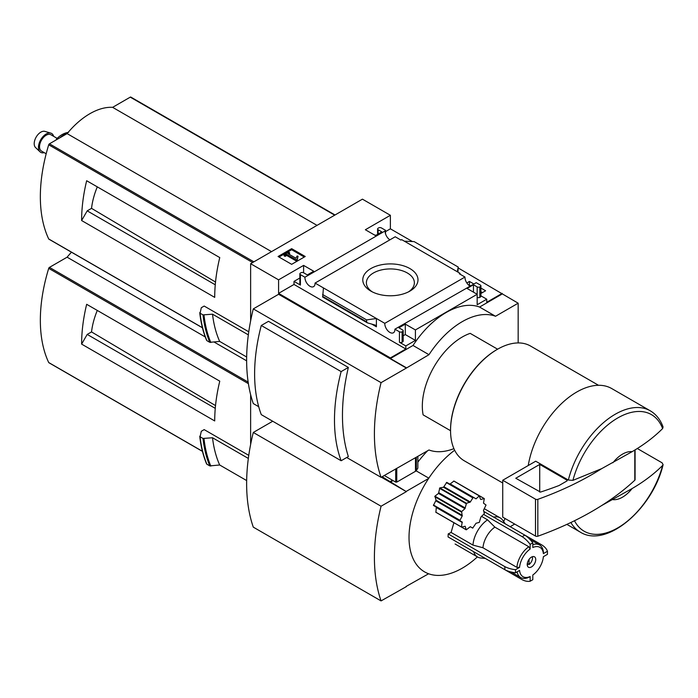 <?xml version="1.0" encoding="UTF-8"?>
<svg xmlns="http://www.w3.org/2000/svg" width="698" height="698" viewBox="0 0 698 698"><rect width="100%" height="100%" fill="white"/><g stroke="black" fill="none" stroke-linecap="round" stroke-linejoin="round"><path stroke-width="1.05" d="M468.995 285.386L470.321 285.63M480.913 291.747L482.414 292.61M389.903 239.842A7.154 4.127 60 0 1 385.122 230.942L385.514 230.305L381.335 227.897A1.885 1.091 0 0 0 378.674 227.897L378.142 228.202A1.885 1.091 0 0 0 377.592 228.97A1.885 1.091 0 0 0 378.142 229.738L381.867 231.893L375.48 235.575L365.359 229.738L390.383 215.289L390.383 228.813L412.422 241.543M458.193 267.962L518.16 303.202L495.536 316.264A73.831 42.63 120 0 0 428.982 354.689L406.358 368.064L278.581 294.286L253.287 308.891L381.064 382.661A183.277 105.817 120 0 0 381.064 477.336L428.982 449.983A73.831 42.63 120 0 0 453.909 448.648M518.16 342.927L518.16 303.202M390.383 215.289L362.437 199.157L250.626 263.704L278.581 279.846L303.604 265.397L313.716 271.234L307.329 274.925L303.604 272.77A1.885 1.091 0 0 0 300.943 272.77L300.41 273.084A1.885 1.091 0 0 0 299.852 273.852A1.885 1.091 0 0 0 300.41 274.619L304.939 277.237L385.122 230.942M469.771 285.953A7.154 4.127 60 0 1 464.981 277.045L459.301 273.773L460.052 273.337L460.052 274.201M475.46 283.1L394.902 329.177L399.439 331.794A1.885 1.091 0 0 0 402.1 331.794L402.633 331.48A1.885 1.091 0 0 0 403.182 330.712A1.885 1.091 0 0 0 402.633 329.945L398.907 327.798L405.294 324.108L415.406 329.945L477.17 294.286L467.049 288.449L473.445 284.758L477.17 286.913A1.885 1.091 0 0 0 479.831 286.913L480.364 286.608A1.885 1.091 0 0 0 480.913 285.84A1.885 1.091 0 0 0 480.364 285.072L476.21 282.673L475.46 283.1M466.831 282.952L469.449 281.442L469.449 285.133M480.913 288.065L485.607 290.769L480.913 293.483M469.449 281.442L473.514 283.789M460.052 273.337L401.673 239.632L400.922 240.068L395.225 236.77L315.042 283.065L384.799 323.34L464.981 277.045M385.514 230.305L385.514 233.751M409.901 291.11A27.597 15.932 180 0 1 370.874 291.11A27.597 15.932 180 0 1 370.874 268.573A27.597 15.932 180 0 1 409.901 268.573A27.597 15.932 180 0 1 409.901 291.11L409.901 291.11M376.013 235.27L374.416 234.964M477.17 286.913L477.17 304.738L486.75 299.206L486.75 302.278L502.194 293.369M385.514 231.631L390.383 228.813M291.651 264.333L305.227 256.498L291.651 248.654L278.074 256.498L291.651 264.333M304.939 277.237A7.154 4.127 -120 0 0 307.931 284.601A7.154 4.127 -120 0 0 313.568 286.651A7.154 4.127 -120 0 0 315.042 283.065M384.799 323.34A7.154 4.127 -120 0 0 387.791 330.712A7.154 4.127 -120 0 0 393.428 332.763A7.154 4.127 -120 0 0 394.902 329.177M486.75 299.206L480.913 295.839M612.923 462.748A26.35 15.216 -60 0 1 632.118 451.667L601.702 468.637L572.927 480.355L568.346 480.05L535.715 461.212L502.726 480.259L502.726 517.148L535.497 536.073A1.885 1.091 0 0 0 537.826 536.221A301.178 173.881 0 0 0 601.702 505.526L632.118 488.548A26.35 15.216 -60 0 1 612.923 499.637M568.346 480.05A70.027 40.432 -60 0 1 650.231 410.79C656.164 414.307 660.439 419.707 663.065 426.984L662.611 428.572C654.227 436.965 644.062 444.67 632.118 451.667M278.581 279.846L278.581 293.369L390.383 357.917L390.383 358.536L406.358 367.759M250.626 263.704L250.626 320.906M390.383 357.917L405.826 349L405.826 345.929L415.406 340.397L415.406 329.945M502.194 293.98L479.561 307.05A73.831 42.63 -60 0 0 413.015 345.466L390.383 358.536M399.439 331.794L399.439 342.238A1.885 1.091 0 0 0 402.1 342.238L402.633 341.933A1.885 1.091 0 0 0 403.182 341.165L403.182 330.712M399.439 342.238L405.826 345.929M415.406 340.397L405.294 334.56L403.182 335.773M376.405 326.795L376.405 318.497L366.616 319.911L366.616 321.795L367.331 322.842L375.262 325.111L376.405 326.795L371.633 324.038M322.694 296.955L323.436 287.908M299.852 278.005L294.015 281.381L300.41 285.072A1.885 1.091 0 0 1 299.852 284.295L299.852 273.852M480.364 286.608L480.364 297.06A1.885 1.091 0 0 0 480.913 296.284L480.913 285.84M480.364 297.06L479.831 297.365A1.885 1.091 0 0 1 477.17 297.365M457.967 272.141L458.193 267.046L457.338 271.775M404.36 241.185L414.15 241.613L458.193 267.046M253.287 308.891A183.277 105.817 120 0 0 253.287 403.566L258.714 406.698M346.723 457.513L381.064 477.336M261.27 325.486L268.486 321.324L348.346 367.436A183.277 105.817 120 0 0 348.346 456.579L341.139 460.741L261.27 414.629A163.009 94.117 120 0 1 261.27 325.486L341.139 371.598A163.009 94.117 120 0 0 341.139 460.741M92.249 183.958L86.665 180.73A146.449 84.554 120 0 0 81.614 220.533L87.198 210.848L91.534 208.353A56.555 32.649 -60 0 1 97.292 186.872M215.525 282.027L91.534 208.353M215.263 284.784L87.198 210.848M248.767 331.794L204.174 306.056L201.303 307.713L200.082 313.201L199.776 312.625M246.656 357.001L219.678 341.418L209.801 342.334A157.931 91.185 -60 0 1 203.005 314.885L200.082 313.201A157.931 91.185 -60 0 0 206.878 340.65L206.591 340.066M203.005 314.885L212.515 314.179L248.34 334.866M209.801 342.334L206.878 340.65M479.561 307.05L495.536 316.264M413.015 345.466L428.982 354.689M423.119 414.865L450.55 430.701L423.119 414.865A56.468 32.605 -60 0 1 470.182 333.356L497.604 349.192M406.358 368.064L381.064 382.661M219.678 341.418A150.402 86.831 -60 0 1 212.515 314.179M131.015 97.284A1.126 0.654 120 0 0 130.84 97.092A1.126 0.654 120 0 0 130.273 97.144L112.614 107.344A66.633 38.469 120 0 0 67.113 133.615L49.453 143.814A1.126 0.654 120 0 0 48.712 144.791A146.449 84.554 120 0 0 48.712 238.969A1.126 0.654 120 0 0 48.886 239.161A1.126 0.654 120 0 0 49.139 239.205M317.032 225.367L112.614 107.344M271.531 251.638L67.113 133.615M81.614 220.533L214.714 297.383A146.449 84.554 120 0 1 219.765 257.579L86.665 180.73M632.118 488.548C643.94 481.646 654.105 473.951 662.611 465.461L663.083 464.65L662.088 462.818L637.265 448.491M528.255 465.514A70.027 40.432 -60 0 1 562.579 402.589A70.027 40.432 -60 0 1 611.745 388.568L650.231 410.79M502.726 482.999L464.275 460.793A66.258 38.259 -60 0 1 450.55 430.465A66.258 38.259 -60 0 1 497.395 349.314A66.258 38.259 -60 0 1 530.532 346.034L598.535 385.296M450.55 430.151A65.507 37.823 -60 0 1 450.55 429.846A65.507 37.823 -60 0 1 496.863 349.619A65.507 37.823 -60 0 1 497.133 349.471M348.346 367.436L341.139 371.598M304.293 257.039L291.651 249.736L291.651 248.654M291.651 249.736L278.999 257.039M297.13 259.263L298.055 256.236L297.112 256L295.908 258.216L287.977 253.636L289.6 252.702L288.588 252.118L284.06 254.726L285.072 255.311L286.695 254.377L296.144 259.831L297.13 259.263L297.13 260.337L298.055 256.236M284.06 254.726L284.06 255.808L285.072 256.393L286.695 255.451L296.144 260.904L296.144 259.831M296.144 260.904L297.13 260.337M286.695 255.451L286.695 254.377M285.072 256.393L285.072 255.311M288.902 254.177L289.6 253.775L289.6 252.702M405.826 349L294.015 284.452L294.015 281.381M405.294 324.108L405.294 334.56M303.604 265.397L303.604 272.77M278.581 293.369L294.015 284.452M473.445 284.758L473.445 292.139M366.616 319.911L322.581 294.486M372.235 291.843A23.994 13.847 180 0 1 366.398 283.091A23.994 13.847 180 0 1 390.383 268.931A23.994 13.847 180 0 1 414.368 283.091A23.994 13.847 180 0 1 408.531 291.843M634.796 450.027L634.796 480.233A1.885 1.091 0 0 0 635.084 479.666L635.084 449.852M634.796 480.233A301.178 173.881 180 0 1 601.702 505.526M502.726 480.259L535.497 499.183A1.885 1.091 0 0 0 537.826 499.34A301.178 173.881 0 0 0 601.702 468.637M539.729 464.432L515.77 478.261L540.488 492.081A292.898 169.099 0 0 0 559.081 485.503L567.116 480.861L567.116 480.241L539.729 464.432L539.729 492.073M68.587 132.332C64.216 132.934 60.115 135.238 56.302 139.234L56.974 139.469M57.376 139.234A3.76 1.204 -136.2 0 0 56.416 139.146M46.181 153.769L41.47 151.056A9.414 5.436 -60 0 1 40.03 143.509A9.414 5.436 -60 0 1 46.181 135.22A9.414 5.436 -60 0 1 50.884 134.749L57.157 138.37M44.227 152.644A10.898 6.291 -60 0 1 40.022 151.806A10.898 6.291 -60 0 1 39.28 142.907A10.898 6.291 -60 0 1 46.181 133.999A10.898 6.291 -60 0 1 50.814 133.117A10.898 6.291 -60 0 1 53.633 136.337M40.022 151.806L35.537 147.522A9.414 5.436 -60 0 1 34.9 139.836A9.414 5.436 -60 0 1 40.859 132.14A9.414 5.436 -60 0 1 44.855 131.381L50.814 133.117M472.965 545.086L482.955 547.764L516.904 567.369A18.82 10.871 -60 0 1 528.814 546.735L494.865 527.13L487.553 519.827A22.589 13.044 -60 0 0 472.965 545.086L451.083 532.452L448.195 533.926L504.855 566.636A22.589 13.044 0 0 0 515.499 569.708L519.565 567.361A16.944 9.781 -60 0 1 530.14 549.047L530.14 544.353L532.81 542.817A22.589 13.044 -120 0 0 524.817 535.13L483.784 511.433M451.083 532.452L453.927 522.723M477.406 556.891A75.297 43.468 -60 0 1 462.259 568.172A75.297 43.468 -60 0 1 428.616 573.765A75.297 43.468 120 0 1 428.616 478.479A75.297 43.468 -60 0 1 454.651 450.236M503.624 521.519A75.297 43.468 120 0 0 505.082 518.509M504.855 566.636L504.855 569.708L448.064 536.928L448.195 533.926M461.448 527.007L435.901 512.253L436.302 507.08L433.449 505.431L436.041 500.178L434.933 496.165L438.501 493.407L439.819 487.893L443.509 487.248L446.764 482.379L473.096 497.587L470.312 501.967L444.05 486.803M435.901 512.253L461.518 527.103L465.165 526.257L466.255 529.834L470.312 526.711L472.721 528.107L476.019 523.264L479.308 522.383L480.887 517.017L484.368 513.615L483.487 510.325L486.035 505.047L483.487 503.145L484.299 498.581L480.887 499.454M450.175 483.915L453.901 481.088L479.308 495.92L476.019 498.834L450.175 483.915M493.582 517.096A22.589 13.044 -60 0 1 500.178 517.872A22.589 13.044 -60 0 1 502.7 520.211L505.265 523.84M532.81 542.817L532.81 547.511A16.944 9.781 -60 0 1 543.376 553.619L547.45 551.263L547.45 554.343L543.376 556.69A16.944 9.781 -60 0 1 532.81 575.004L532.81 579.698L530.14 581.233L530.14 576.539A16.944 9.781 -60 0 1 519.565 570.432L515.499 572.788L515.499 569.708M532.81 544.658A18.82 10.871 -60 0 1 539.554 544.955A18.82 10.871 -60 0 1 543.384 552.074L543.376 553.619M530.14 581.233A22.589 13.044 -120 0 1 522.156 579.698L485.302 558.417L480.878 558.016A22.589 13.044 -60 0 1 477.589 556.995A22.589 13.044 -60 0 1 473.619 551.673M487.553 519.827L481.603 516.389M530.14 576.539L528.814 577.316A18.82 10.871 -60 0 1 520.734 577.56A18.82 10.871 -60 0 1 517.105 571.863M482.955 547.764A18.82 10.871 -60 0 1 494.865 527.13M532.434 556.681A6.02 3.481 -60 0 1 529.075 564.551L529.075 559.342M382.129 476.725L406.358 491.636L381.335 477.188M250.626 394.623L250.626 444.478M406.088 586.46L428.616 573.765M406.358 491.636L381.064 506.233A183.277 105.817 120 0 0 381.064 600.908L406.358 586.617M390.383 481.489L392.512 480.259M393.044 480.564L390.383 482.109M417.849 462.146A73.831 42.63 -60 0 1 427.595 450.786M428.616 478.479L406.358 491.322M92.249 307.53L86.665 304.302A146.449 84.554 120 0 0 81.614 344.105L87.198 334.421L91.534 331.925A56.555 32.649 -60 0 1 97.292 310.436M215.525 405.59L91.534 331.925M215.263 408.356L87.198 334.421M248.767 455.366L204.174 429.619L201.303 431.277L200.082 436.774L199.776 436.198M246.656 480.564L219.678 464.99L209.801 465.906A157.931 91.185 -60 0 1 203.005 438.457L200.082 436.774A157.931 91.185 -60 0 0 206.878 464.222L206.591 463.638M203.005 438.457L212.515 437.751L248.34 458.438M209.801 465.906L206.878 464.222M416.104 470.827L428.816 478.165M510.177 526.676L514.705 524.067M219.678 464.99A150.402 86.831 -60 0 1 212.515 437.751M71.484 252.205A66.633 38.469 120 0 0 67.113 257.187L49.453 267.378A1.126 0.654 120 0 0 48.712 268.364A146.449 84.554 120 0 0 48.712 362.541A1.126 0.654 120 0 0 48.886 362.724A1.126 0.654 120 0 0 49.139 362.777M246.638 360.831L214.181 342.09M205.256 336.942L67.113 257.187M81.614 344.105L214.714 420.946A146.449 84.554 120 0 1 219.765 381.152L86.665 304.302M272.717 421.243L253.287 432.463L381.064 506.233M253.287 432.463A183.277 105.817 120 0 0 253.287 527.138L381.064 600.908M527.479 562.623L527.479 565.476A6.02 3.481 -60 0 1 527.322 565.528M531.475 566.942A6.02 3.481 -60 0 1 528.465 567.238A6.02 3.481 -60 0 1 528.465 560.285A6.02 3.481 -60 0 1 534.485 556.812A6.02 3.481 -60 0 1 535.41 561.637A6.02 3.481 -60 0 1 531.475 566.942M527.479 563.626L529.075 564.551M530.14 549.047L528.814 546.735M516.904 567.369L519.565 567.361M504.855 569.708A22.589 13.044 0 0 0 515.499 572.788M547.45 551.263A22.589 13.044 0 0 0 542.119 545.121L524.826 535.13L522.156 536.666L483.74 514.487M530.14 544.353A22.589 13.044 -120 0 0 522.156 536.666M480.512 499.236L479.308 495.92M446.764 482.379L476.019 498.834M433.449 505.431L459.79 520.638L462.198 516.031L461.64 511.582L464.929 508.668L466.508 503.31L470.312 501.967M459.79 520.638L436.302 507.08L462.198 522.025L461.448 526.85M472.721 528.107L470.312 526.711L472.721 528.107M417.849 456.413L417.849 468.149L416.357 470.513A3.76 2.173 180 0 1 415.485 471.298L396.769 482.109L395.705 482.109L384.258 475.495M572.927 480.355A67.322 38.87 -60 0 1 617.774 417.945A67.322 38.87 -60 0 1 662.611 428.572M210.822 342.5A157.451 90.906 -60 0 1 203.999 315.06M334.7 215.167L130.273 97.144M253.871 261.829L49.453 143.814M252.65 262.535L48.712 144.791M202.411 327.702L48.712 238.969M662.611 465.461A67.322 38.87 -60 0 1 619.833 526.632A67.322 38.87 -60 0 1 574.48 520.752M663.1 464.65C652.892 508.554 606.475 548.811 580.204 532.077A70.027 40.432 -60 0 1 570.885 522.497M300.41 274.619L300.41 285.072M402.1 331.794L402.1 342.238M402.633 331.48L402.633 341.933M479.831 286.913L479.831 297.365M378.142 229.738L378.142 234.039M366.616 321.795L322.581 296.371M535.497 499.183L535.497 536.073M537.826 499.34L537.826 536.221M567.116 480.241L567.116 480.861M59.827 137.82A22.589 13.044 -60 0 1 64.015 134.758A22.589 13.044 -60 0 1 67.453 133.205M210.822 466.072A157.451 90.906 -60 0 1 203.999 438.632M248.165 382.103L49.453 267.378M248.392 383.647L48.712 268.364M202.411 451.274L48.712 362.541M484.176 498.573L479.631 495.946M479.447 495.842L453.901 481.088M472.721 497.796L446.354 482.58M469.798 502.429L443.509 487.248M466.508 503.31L439.819 487.893M466.185 503.712L439.478 488.295M465.304 508.022L438.876 492.762M464.929 508.668L438.501 493.407M461.64 511.582L434.933 496.165M461.448 512.07L434.758 496.662M462.329 515.36L436.041 500.178M462.198 516.031L435.927 500.867M459.79 520.202L433.423 504.977M462.329 522.54L436.486 507.62M466.185 529.738L461.64 527.112M395.705 482.109L395.705 468.89M396.769 482.109L396.769 468.271M416.357 470.513L416.357 457.269M415.485 471.298L415.485 457.775M206.599 340.362C203.17 332.143 200.884 322.956 199.759 312.791M335.031 214.975L130.84 97.092M202.446 327.816L48.886 239.161M580.204 532.077L566.872 524.381M450.55 429.846L450.55 430.465M496.863 349.619L497.395 349.314M377.592 228.97L377.592 234.362M367.331 322.842L322.642 297.043M500.178 517.872L484.203 508.65M539.554 544.955L529.93 539.397M477.589 556.995L455.087 544.004M520.734 577.56L511.111 572.002M206.599 463.934C203.17 455.715 200.884 446.528 199.759 436.363M202.446 451.388L48.886 362.724M484.299 498.581L453.813 480.983M461.518 527.103L435.77 512.236M466.255 529.834L441.171 515.36"/></g></svg>
